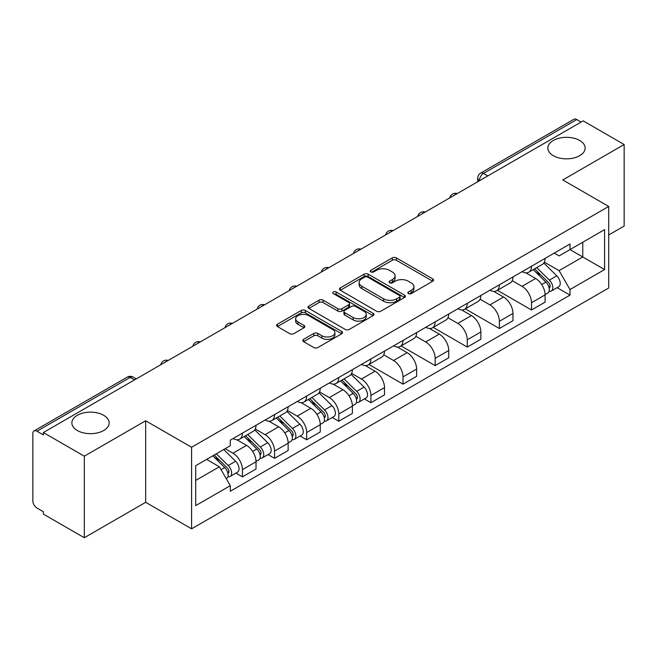 <?xml version="1.0" encoding="UTF-8"?>
<svg xmlns="http://www.w3.org/2000/svg" width="657" height="657" viewBox="0 0 657 657"><rect width="100%" height="100%" fill="white"/><g stroke="black" fill="none" stroke-linecap="round" stroke-linejoin="round"><path stroke-width="0.99" d="M408.44 293.613A2.004 1.158 0 0 0 411.274 293.613L432.741 281.212A2.858 1.651 0 0 0 433.579 280.046A2.858 1.651 0 0 0 432.741 278.88L396.368 257.881A2.858 1.651 0 0 0 392.328 257.881L370.852 270.282A2.004 1.158 0 0 0 370.269 271.095A2.004 1.158 0 0 0 370.852 271.908A2.004 1.158 0 0 0 373.685 271.908L376.461 270.306A9.149 5.281 0 0 1 389.396 270.306L392.426 272.055A9.149 5.281 0 0 1 395.103 275.792A9.149 5.281 0 0 1 392.426 279.521L389.65 281.13A2.004 1.158 0 0 0 389.059 281.943A2.004 1.158 0 0 0 389.65 282.765A2.004 1.158 0 0 0 392.475 282.765L395.251 281.155A9.149 5.281 0 0 1 408.186 281.155L411.216 282.904A9.149 5.281 0 0 1 413.902 286.641A9.149 5.281 0 0 1 411.216 290.378L408.44 291.979A2.004 1.158 0 0 0 407.857 292.792A2.004 1.158 0 0 0 408.44 293.613L408.44 291.979M103.675 415.298A18.634 10.758 0 0 0 83.365 412.966A18.634 10.758 0 0 0 71.859 422.903A18.634 10.758 0 0 0 77.321 430.516A18.634 10.758 0 0 0 97.63 432.848A18.634 10.758 0 0 0 109.136 422.903A18.634 10.758 0 0 0 103.675 415.298M579.679 140.475A18.634 10.758 0 0 0 559.37 138.142A18.634 10.758 0 0 0 547.864 148.088A18.634 10.758 0 0 0 553.325 155.693A18.634 10.758 0 0 0 573.635 158.025A18.634 10.758 0 0 0 585.141 148.088A18.634 10.758 0 0 0 579.679 140.475M303.608 339.324A2.858 1.651 0 0 0 302.77 340.49A2.858 1.651 0 0 0 303.608 341.656L313.816 347.545A2.858 1.651 0 0 0 317.857 347.545L341.697 333.781A2.858 1.651 0 0 0 342.535 332.614A2.858 1.651 0 0 0 341.697 331.448L305.324 310.441A2.858 1.651 0 0 0 301.284 310.441L277.435 324.213A2.858 1.651 0 0 0 276.597 325.379A2.858 1.651 0 0 0 277.435 326.545L289.762 333.657A2.858 1.651 0 0 0 293.802 333.657L304.01 327.769A2.858 1.651 0 0 0 304.848 326.603A2.858 1.651 0 0 0 304.01 325.437L297.9 321.905A7.646 4.41 0 0 1 295.658 318.785A7.646 4.41 0 0 1 300.38 314.711A7.646 4.41 0 0 1 308.708 315.664L332.656 329.494A7.646 4.41 0 0 1 334.898 332.614A7.646 4.41 0 0 1 330.175 336.688A7.646 4.41 0 0 1 321.848 335.735L317.857 333.428A2.858 1.651 0 0 0 313.816 333.428L303.608 339.324L303.608 341.656M191.589 447.269L145.673 420.767L84.318 456.188L43.354 432.536L583.178 120.863L624.15 144.524L562.794 179.944L608.711 206.446L191.589 447.269L191.589 528.819L608.711 287.996L608.711 206.446M376.666 311.262A2.858 1.651 0 0 0 380.707 311.262L404.548 297.49A2.858 1.651 0 0 0 405.385 296.323A2.858 1.651 0 0 0 404.548 295.157L368.175 274.158A2.858 1.651 0 0 0 364.134 274.158L340.285 287.922A2.858 1.651 0 0 0 339.447 289.088A2.858 1.651 0 0 0 340.285 290.254L376.666 311.262M334.117 294.049A2.004 1.158 0 0 1 336.146 294.328L336.146 291.946L373.127 313.299A2.858 1.651 0 0 1 373.964 314.465A2.858 1.651 0 0 1 373.127 315.631L349.278 329.403A2.858 1.651 0 0 1 345.237 329.403L308.864 308.404L308.864 306.072A2.858 1.651 0 0 0 308.026 307.238A2.858 1.651 0 0 0 308.864 308.404M308.864 306.072L319.064 300.175A2.858 1.651 0 0 1 323.113 300.175L337.862 308.691A2.858 1.651 0 0 0 341.903 308.691L348.67 304.782A2.858 1.651 0 0 0 349.508 303.616A2.858 1.651 0 0 0 348.67 302.45L333.313 293.58A2.004 1.158 0 0 1 332.729 292.767A2.004 1.158 0 0 1 333.961 291.7A2.004 1.158 0 0 1 336.146 291.946M84.318 456.188L84.318 537.73L43.354 514.078L43.354 511.696L36.964 508.017A5.823 3.359 -120 0 1 32.85 500.88L32.85 433.604A5.823 3.359 -120 0 1 34.057 430.935L127.318 377.093A5.823 3.359 60 0 1 130.234 377.381L36.964 431.222A5.823 3.359 -120 0 0 34.057 430.935M608.711 234.976L624.15 226.065L624.15 144.524M84.318 537.73L145.673 502.309L191.589 528.819M43.354 432.536L43.354 434.909L36.964 431.222M487.855 175.904L483.527 173.407A5.823 3.359 60 0 0 480.62 173.12L573.881 119.27A5.823 3.359 60 0 1 576.797 119.558L483.527 173.407A5.823 3.359 120 0 0 479.413 180.535L479.413 180.774M581.117 122.054L576.797 119.558M531.505 266.241A13.395 7.736 60 0 1 528.729 272.253L542.312 264.41A13.395 7.736 -120 0 0 545.088 258.398M512.214 280.662L522.028 286.329A13.395 7.736 60 0 1 531.505 302.729L545.088 294.886A13.395 7.736 -120 0 0 535.619 278.486L525.896 272.869M545.088 294.886L545.088 302.138L531.505 309.981L497.439 290.32M528.729 272.253A13.395 7.736 60 0 1 522.134 271.645M531.505 302.729L531.505 309.981M499.386 284.785A13.395 7.736 60 0 1 496.61 290.796L510.202 282.953A13.395 7.736 -120 0 0 512.969 276.934M465.32 308.856L499.386 328.525L512.969 320.682L512.969 313.43A13.395 7.736 -120 0 0 503.5 297.03L493.777 291.412M496.61 290.796A13.395 7.736 60 0 1 490.015 290.189M480.103 299.206L489.917 304.873A13.395 7.736 60 0 1 499.386 321.273L499.386 328.525M467.267 303.329A13.395 7.736 60 0 1 464.491 309.34L478.082 301.489A13.395 7.736 -120 0 0 480.85 295.478M433.201 327.4L467.267 347.068L480.858 339.226L480.858 331.974A13.395 7.736 -120 0 0 471.381 315.565L461.657 309.956M464.491 309.34A13.395 7.736 60 0 1 457.896 308.733M447.984 317.75L457.798 323.416A13.395 7.736 60 0 1 467.267 339.817L467.267 347.068M435.148 321.873A13.395 7.736 60 0 1 432.372 327.884L445.963 320.033A13.395 7.736 -120 0 0 448.739 314.021M401.082 345.943L435.148 365.612L448.739 357.769L448.739 350.518A13.395 7.736 -120 0 0 439.262 334.109L429.538 328.5M432.372 327.884A13.395 7.736 60 0 1 425.777 327.276M415.865 336.294L425.679 341.96A13.395 7.736 60 0 1 435.148 358.361L435.148 365.612M403.028 340.408A13.395 7.736 60 0 1 400.253 346.428L413.844 338.577A13.395 7.736 -120 0 0 416.62 332.565M368.963 364.487L403.028 384.156L416.62 376.313L416.62 369.062A13.395 7.736 -120 0 0 407.151 352.653L397.419 347.044M400.253 346.428A13.395 7.736 60 0 1 393.666 345.82M383.745 354.837L393.559 360.504A13.395 7.736 60 0 1 403.028 376.904L403.028 384.156M370.909 358.952A13.395 7.736 60 0 1 368.142 364.964L381.725 357.121A13.395 7.736 -120 0 0 384.501 351.109M364.397 398.939L370.909 402.7L384.501 394.857L384.501 387.605A13.395 7.736 -120 0 0 375.032 371.197L365.3 365.579M368.142 364.964A13.395 7.736 60 0 1 361.547 364.364M351.626 373.381L361.44 379.04A13.395 7.736 60 0 1 370.909 395.448L370.909 402.7M338.79 377.496A13.395 7.736 60 0 1 336.023 383.507L349.606 375.664A13.395 7.736 -120 0 0 352.382 369.653M332.278 417.482L338.79 421.244L352.382 413.393L352.382 406.149A13.395 7.736 -120 0 0 342.913 389.741L333.189 384.123M336.023 383.507A13.395 7.736 60 0 1 329.428 382.908M319.507 391.917L329.321 397.584A13.395 7.736 60 0 1 338.79 413.992L338.79 421.244M306.679 396.04A13.395 7.736 60 0 1 303.904 402.051L317.487 394.208A13.395 7.736 -120 0 0 320.263 388.197M300.159 436.026L306.679 439.788L320.263 431.936L320.263 424.685A13.395 7.736 -120 0 0 310.794 408.284L301.07 402.667M303.904 402.051A13.395 7.736 60 0 1 297.309 401.452M287.388 410.461L297.202 416.127A13.395 7.736 60 0 1 306.679 432.536L306.679 439.788M274.56 414.583A13.395 7.736 60 0 1 271.784 420.595L285.376 412.752A13.395 7.736 -120 0 0 288.144 406.74M268.04 454.57L274.56 458.331L288.144 450.48L288.144 443.229A13.395 7.736 -120 0 0 278.675 426.828L268.951 421.211M271.784 420.595A13.395 7.736 60 0 1 265.19 419.995M255.277 429.005L265.091 434.671A13.395 7.736 60 0 1 274.56 451.08L274.56 458.331M242.441 433.127A13.395 7.736 60 0 1 239.665 439.139L253.257 431.296A13.395 7.736 -120 0 0 256.025 425.284M235.929 473.106L242.441 476.867L256.025 469.024L256.025 461.772A13.395 7.736 -120 0 0 246.556 445.372L236.832 439.755M239.665 439.139A13.395 7.736 60 0 1 233.071 438.539M225.146 448.698L232.972 453.215A13.395 7.736 60 0 1 242.441 469.624L242.441 476.867M554.253 253.101L559.091 255.902L604.588 229.63L582.767 242.228L582.767 256.969L559.091 270.635L544.333 262.118M195.704 480.439L219.381 466.766L230.295 485.671L195.704 505.635L195.704 465.698L230.295 445.725L230.295 440.141L570.005 244.01L570.005 249.594L604.588 269.567L570.005 289.54L559.091 270.635M604.588 229.63L604.588 269.567M230.295 485.671L230.295 491.255L570.005 295.124L570.005 289.54M145.673 420.767L145.673 502.309M219.381 466.766L206.618 459.399M557.103 287.676L570.005 295.124M409.237 293.893L411.216 292.751A9.149 5.281 0 0 0 413.902 289.023L413.902 286.641M395.103 275.792L395.103 278.166A9.149 5.281 0 0 1 392.426 281.902L390.447 283.044M432.7 281.237L396.368 260.254A2.858 1.651 0 0 0 392.328 260.254L371.648 272.195M404.515 297.514L368.175 276.531A2.858 1.651 0 0 0 364.134 276.531L340.326 290.279M399.497 297.145A2.004 1.158 0 0 0 400.088 296.323A2.004 1.158 0 0 0 399.497 295.51L367.567 277.073A2.004 1.158 0 0 0 364.742 277.073L361.81 278.765A9.149 5.281 0 0 0 359.133 282.502A9.149 5.281 0 0 0 361.81 286.23L383.631 298.836A9.149 5.281 0 0 0 396.565 298.836L399.497 297.145L399.497 299.518A2.004 1.158 0 0 0 400.088 298.705L400.088 296.323M359.133 282.502L359.133 284.875A9.149 5.281 0 0 0 361.81 288.612L361.81 286.23M399.497 299.518L396.565 301.21A9.149 5.281 0 0 1 383.631 301.21L361.81 288.612M308.897 308.42L319.064 302.557L319.064 300.175M349.508 303.616L349.508 305.998A2.858 1.651 0 0 1 348.67 307.164L341.903 311.073A2.858 1.651 0 0 1 337.862 311.073L323.113 302.557A2.858 1.651 0 0 0 319.064 302.557M336.146 294.328L373.086 315.656M353.17 317.528A7.646 4.41 0 0 0 361.498 318.489A7.646 4.41 0 0 0 366.22 314.407A7.646 4.41 0 0 0 363.978 311.287L355.544 306.417A2.858 1.651 0 0 0 351.503 306.417L344.736 310.326A2.858 1.651 0 0 0 343.898 311.492A2.858 1.651 0 0 0 344.736 312.658L353.17 317.528L353.17 319.91A7.646 4.41 0 0 0 361.498 320.862A7.646 4.41 0 0 0 366.22 316.789L366.22 314.407M343.898 311.492L343.898 313.874A2.858 1.651 0 0 0 344.736 315.04L344.736 312.658M353.17 319.91L344.736 315.04M334.898 332.614L334.898 334.988A7.646 4.41 0 0 1 330.175 339.069A7.646 4.41 0 0 1 321.848 338.109L317.857 335.809A2.858 1.651 0 0 0 313.816 335.809L303.649 341.673M295.658 318.785L295.658 321.166A7.646 4.41 0 0 0 297.9 324.287L297.9 321.905M303.977 327.794L297.9 324.287M341.697 331.448L341.697 333.781L305.324 312.822A2.858 1.651 0 0 0 301.284 312.822L277.476 326.57M533.229 269.649L545.885 282.132A7.276 4.205 60 0 1 547.807 293.047L545.088 294.615M535.751 272.138L541.113 275.242M534.634 268.844L548.488 282.51A3.49 2.02 60 0 1 549.408 287.75A3.49 2.02 60 0 1 549.096 287.873M536.728 267.629L549.383 280.112A7.276 4.205 60 0 1 551.305 291.026A7.276 4.205 60 0 1 549.104 291.265M543.807 263.022L556.791 275.833A7.276 4.205 60 0 1 558.713 286.748L551.305 291.026M340.523 380.912L353.179 393.395A7.276 4.205 60 0 1 355.092 404.31L352.382 405.878M343.044 383.401L348.407 386.497M341.927 380.099L355.782 393.773A3.49 2.02 60 0 1 356.702 399.004A3.49 2.02 60 0 1 356.381 399.136M344.022 378.892L356.677 391.375A7.276 4.205 60 0 1 358.599 402.289A7.276 4.205 60 0 1 356.398 402.519M351.101 374.285L364.085 387.096A7.276 4.205 60 0 1 366.006 398.011L358.599 402.289M308.404 399.456L321.059 411.939A7.276 4.205 60 0 1 322.981 422.853L320.263 424.422M310.925 401.944L316.288 405.041M309.808 398.643L323.663 412.317A3.49 2.02 60 0 1 324.583 417.548A3.49 2.02 60 0 1 324.271 417.68M311.903 397.436L324.558 409.919A7.276 4.205 60 0 1 326.48 420.833A7.276 4.205 60 0 1 324.279 421.063M318.982 392.829L331.966 405.64A7.276 4.205 60 0 1 333.887 416.546L326.48 420.833M276.285 418L288.94 430.483A7.276 4.205 60 0 1 290.862 441.389L288.144 442.958M278.806 420.488L284.177 423.584M277.689 417.187L291.544 430.852A3.49 2.02 60 0 1 292.464 436.092A3.49 2.02 60 0 1 292.151 436.223M279.783 415.98L292.439 428.463A7.276 4.205 60 0 1 294.361 439.369A7.276 4.205 60 0 1 292.16 439.607M286.871 411.372L299.855 424.184A7.276 4.205 60 0 1 301.768 435.09L294.361 439.369M244.166 436.544L256.821 449.027A7.276 4.205 60 0 1 258.743 459.933L256.025 461.501M246.695 439.032L252.058 442.128M245.57 435.731L259.425 449.396A3.49 2.02 60 0 1 260.353 454.636A3.49 2.02 60 0 1 260.032 454.767M247.673 434.523L260.32 446.998A7.276 4.205 60 0 1 262.242 457.913A7.276 4.205 60 0 1 260.041 458.151M254.752 429.916L267.736 442.719A7.276 4.205 60 0 1 269.657 453.634L262.242 457.913M212.802 455.827L224.702 467.562A7.276 4.205 60 0 1 226.624 478.477L226.263 478.69M214.576 457.576L219.939 460.672M214.207 455.014L227.306 467.94A3.49 2.02 60 0 1 228.234 473.18A3.49 2.02 60 0 1 227.913 473.311M216.301 453.806L228.201 465.542A7.276 4.205 60 0 1 230.122 476.456A7.276 4.205 60 0 1 227.922 476.695M223.717 449.528L235.617 461.263A7.276 4.205 60 0 1 237.538 472.178L230.122 476.456M479.618 180.659L479.413 180.535A5.823 3.359 0 0 1 477.705 178.162L477.705 181.759M274.56 451.08L288.144 443.229M306.679 432.536L320.263 424.685M338.79 413.992L352.382 406.149M370.909 395.448L384.501 387.605M403.028 376.904L416.62 369.062M435.148 358.361L448.739 350.518M467.267 339.817L480.858 331.974M499.386 321.273L512.969 313.43M242.441 469.624L256.025 461.772M232.972 453.215L246.556 445.372M265.091 434.671L278.675 426.828M297.202 416.127L310.794 408.284M329.321 397.584L342.913 389.741M361.44 379.04L375.032 371.197M393.559 360.504L407.151 352.653M425.679 341.96L439.262 334.109M457.798 323.416L471.381 315.565M489.917 304.873L503.5 297.03M522.028 286.329L535.619 278.486M456.82 193.823A5.823 3.359 120 0 0 454.242 195.301M424.701 212.367A5.823 3.359 120 0 0 422.131 213.845M392.582 230.903A5.823 3.359 120 0 0 390.012 232.389M360.463 249.446A5.823 3.359 120 0 0 357.893 250.933M328.344 267.99A5.823 3.359 120 0 0 325.773 269.477M296.225 286.534A5.823 3.359 120 0 0 293.654 288.021M264.106 305.078A5.823 3.359 120 0 0 261.535 306.564M231.987 323.622A5.823 3.359 120 0 0 229.416 325.108M199.876 342.166A5.823 3.359 120 0 0 197.305 343.652M167.757 360.709A5.823 3.359 120 0 0 165.186 362.196M134.554 379.877L130.234 377.381A5.823 3.359 120 0 1 133.141 377.093A5.823 5.823 0 0 0 127.318 377.093M411.216 292.751L411.216 290.378M389.65 282.765L389.65 281.13M392.426 281.902L392.426 279.521M370.852 271.908L370.852 270.282M392.328 260.254L392.328 257.881M396.368 260.254L396.368 257.881M432.741 281.212L432.741 278.88M340.285 290.254L340.285 287.922M364.134 276.531L364.134 274.158M368.175 276.531L368.175 274.158M404.548 297.49L404.548 295.157M383.631 301.21L383.631 298.836M396.565 301.21L396.565 298.836M323.113 302.557L323.113 300.175M337.862 311.073L337.862 308.691M341.903 311.073L341.903 308.691M348.67 307.164L348.67 304.782M373.127 315.631L373.127 313.299M313.816 335.809L313.816 333.428M317.857 335.809L317.857 333.428M321.848 338.109L321.848 335.735M304.01 327.769L304.01 325.437M277.435 326.545L277.435 324.213M301.284 312.822L301.284 310.441M305.324 312.822L305.324 310.441M545.885 282.132L541.705 284.547M550.131 286.148L548.825 286.904M556.791 275.833L549.383 280.112M353.179 393.395L348.998 395.81M357.424 397.411L356.119 398.167M364.085 387.096L356.677 391.375M321.059 411.939L316.879 414.353M325.305 415.955L324 416.71M331.966 405.64L324.558 409.919M288.94 430.483L284.76 432.897M293.194 434.499L291.88 435.254M299.855 424.184L292.439 428.463M256.821 449.027L252.641 451.433M261.075 453.034L259.761 453.798M267.736 442.719L260.32 446.998M224.702 467.562L221.056 469.673M228.956 471.578L227.642 472.342M235.617 461.263L228.201 465.542M457.313 193.536A5.823 5.823 0 0 0 449.84 197.847M425.194 212.08A5.823 5.823 0 0 0 417.721 216.391M393.075 230.623A5.823 5.823 0 0 0 385.602 234.935M360.956 249.167A5.823 5.823 0 0 0 353.482 253.479M328.837 267.711A5.823 5.823 0 0 0 321.363 272.023M296.718 286.247A5.823 5.823 0 0 0 289.252 290.566M264.607 304.791A5.823 5.823 0 0 0 257.133 309.11M232.488 323.334A5.823 5.823 0 0 0 225.014 327.654M200.369 341.878A5.823 5.823 0 0 0 192.895 346.19M168.249 360.422A5.823 5.823 0 0 0 160.776 364.734M136.262 378.892L133.141 377.093M480.62 173.12A5.823 5.823 0 0 0 477.705 178.162"/></g></svg>
